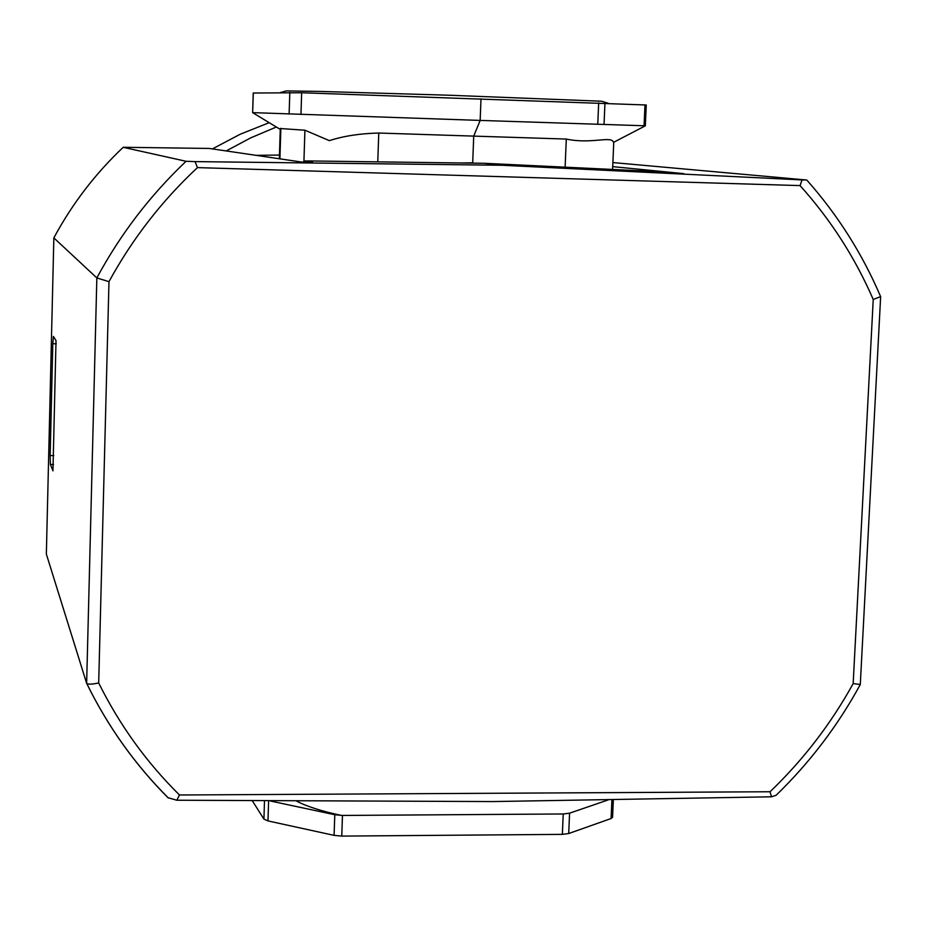 <?xml version="1.0" encoding="UTF-8"?>
<svg xmlns="http://www.w3.org/2000/svg" width="927" height="927" viewBox="0 0 927 927"><rect width="100%" height="100%" fill="white"/><g stroke="black" fill="none" stroke-linecap="round" stroke-linejoin="round"><path stroke-width="1.39" d="M270.348 800.998L334.786 814.729L342.469 815.447L563.222 813.976L569.572 813.176L608.042 799.966M253.314 93.024L301.657 92.746L646.258 104.994L645.331 125.794L644.068 125.759L644.983 104.925M460.232 162.967L472.7 162.804L473.72 136.107L566.293 139.062C591.403 144.461 611.704 135.388 613.489 142.387L645.343 125.817M476.038 163.187L478.065 163.21M279.34 158.772L280.29 128.517L304.925 130.22L329.352 140.637C343.708 136.002 360.174 133.476 378.772 133.036L473.72 136.107L480.163 120.417L644.068 125.759M212.41 148.911L240.151 134.264L269.201 122.677M256.095 155.342L279.456 155.052M226.2 150.939L250.754 137.845L276.35 127.022M296.663 801.183C307.474 806.722 322.747 811.542 342.469 815.633M253.314 93.001L252.642 112.63L480.163 120.417L480.997 98.841M252.376 800.858L263.928 819.109L267.973 820.916L334.079 835.366L341.762 836.096L562.365 834.37L568.715 833.535L611.09 818.529L612.573 817.243L613.338 799.874M86.617 683.234L46.35 554.103L53.847 237.891L96.848 277.938L86.64 683.303C87.972 684.508 91.982 684.404 98.691 682.967L108.98 281.657L96.848 277.938C120.383 234.241 150.128 195.354 186.084 161.286L123.187 147.312L126.199 147.312L209.363 148.459L301.46 162.028L312.526 162.179L304.913 160.985L309.769 160.95L484.253 163.291L652.596 171.368L683.825 173.662L612.701 166.628M56.014 340.557L52.955 470.858L50.382 464.473L50.151 455.528L52.804 343.708L53.395 336.408L56.014 340.557M176.837 800.233L492.84 801.565L771.473 796.803L770.047 791.751L179.479 794.984L176.837 800.233L168.123 797.741C134.867 764.416 107.717 726.293 86.698 683.384M802.04 179.919L501.97 165.261L195.052 161.611L197.439 167.613L800.047 185.597L802.04 179.919L806.409 180L612.886 162.561M186.084 161.286L195.052 161.611M501.97 165.261L484.253 163.291M806.814 180.058C837.741 214.96 862.342 253.813 880.615 296.617L873.234 299.479L853.164 683.593L860.291 684.497L880.638 296.814M46.35 554.091L53.847 237.903C72.109 203.952 95.226 173.755 123.187 147.312C95.214 173.755 72.109 203.952 53.847 237.891M776.096 795.285L771.473 796.803M565.122 167.173L566.293 139.062M377.764 161.866L378.772 133.036M303.894 162.144L304.925 130.22M279.908 158.853L280.869 128.32M300.962 114.484L301.657 92.746M289.12 114.091L289.815 92.41M604.033 124.496L604.949 103.14M597.764 124.288L598.68 102.897M611.901 799.908L611.09 818.529M569.572 813.176L568.715 833.535M563.222 813.976L562.365 834.37M342.469 815.447L341.762 836.096M334.786 814.729L334.079 835.366M268.61 800.986L267.973 820.916M264.496 800.951L263.928 819.109M52.804 343.708L56.28 343.778M50.151 455.528L53.731 455.574M50.382 464.473L53.511 464.508M800.047 185.597C830.65 219.606 855.042 257.567 873.234 299.479M179.479 794.984C146.524 762.411 119.595 725.076 98.691 682.967M853.164 683.593C830.94 723.871 803.234 759.931 770.047 791.751M108.98 281.657C132.376 238.853 161.854 200.835 197.439 167.613M304.971 160.997L304.937 162.179M613.755 142.248L612.585 169.456M608.228 103.291L601.681 101.228L448.68 95.214L319.919 91.425L286.281 90.904L280.371 92.561M253.233 93.013L252.642 112.63M280.267 129.386L252.631 112.642M86.64 683.303C107.717 726.339 134.925 764.566 168.297 798.008M860.268 684.566C837.811 725.748 809.758 762.654 776.108 795.285M304.879 162.167L304.913 160.985"/></g></svg>
